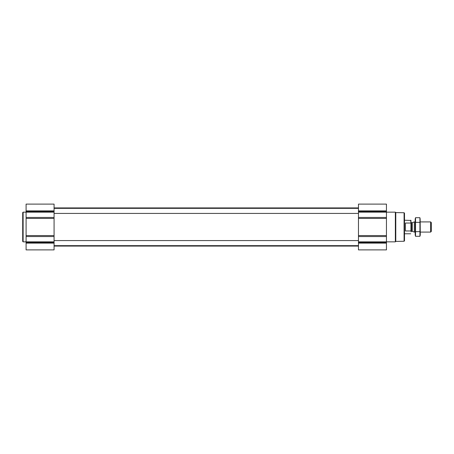 <?xml version="1.0" encoding="UTF-8"?>
<svg xmlns="http://www.w3.org/2000/svg" width="454" height="454" viewBox="0 0 454 454"><rect width="100%" height="100%" fill="white"/><g stroke="black" fill="none" stroke-linecap="round" stroke-linejoin="round"><path stroke-width="0.68" d="M404.083 241.261L404.083 212.739L404.508 213.164L404.508 240.836L404.083 241.261L395.78 241.409L395.349 241.84L395.349 212.16L386.445 212.16L386.445 204.107L358.467 204.107L358.467 249.893L386.445 249.893L386.445 243.111L358.467 243.111M358.467 212.149L386.445 212.149L386.445 217.449L358.467 217.449M395.349 241.84L386.445 241.84L386.445 217.449M358.467 241.851L386.445 241.851L386.445 243.111M54.071 243.111L54.071 204.107L26.094 204.107L26.094 249.893L54.071 249.893L54.071 243.111L26.094 243.111M395.78 241.409L395.78 212.591L395.349 212.16M54.071 241.851L23.126 241.84L23.126 212.16L54.071 212.149M23.126 241.84L22.7 241.414L22.7 212.586L23.126 212.16M410.949 230.53L410.949 220.457L404.508 220.218M410.949 223.47L410.711 220.218M410.711 230.955L405.439 230.955L405.439 223.045L410.711 223.045M430.647 221.915L430.647 232.085L431.3 231.438L431.3 222.562L430.647 221.915L420.279 221.915M415.189 232.085L414.32 232.085L414.32 221.915L415.189 221.915M415.535 217.699L415.189 218.987L415.189 235.013L415.535 236.301L415.535 217.699L419.933 217.699L419.933 236.301L415.535 236.301L415.331 235.371M420.137 218.629L420.279 235.013L419.933 236.301M415.535 222.352L419.933 222.352M415.535 231.648L419.933 231.648M386.445 210.889L358.467 210.889M386.445 211.553L358.467 211.553M386.445 218.425L358.467 218.425M386.445 235.575L358.467 235.575M386.445 236.551L358.467 236.551M386.445 242.447L358.467 242.447M54.071 210.889L26.094 210.889M54.071 211.553L26.094 211.553M54.071 217.449L26.094 217.449M54.071 218.425L26.094 218.425M54.071 235.575L26.094 235.575M54.071 236.551L26.094 236.551M54.071 242.447L26.094 242.447M412.306 222.647L412.306 231.353L412.306 222.647L414.32 221.915M412.13 231.324L411.46 231.324L411.46 222.676L410.949 222.165M54.071 245.654L358.467 245.654M54.071 240.569L358.467 240.569M54.071 213.431L358.467 213.431M54.071 208.346L358.467 208.346M54.071 246.079L358.467 246.079M54.071 207.921L358.467 207.921M404.083 212.739L395.78 212.591M410.711 233.782L404.508 233.782M430.647 232.085L420.279 232.085M412.306 231.353L414.32 232.085M412.13 222.676L411.46 222.676M411.46 231.324L410.949 231.835"/></g></svg>
